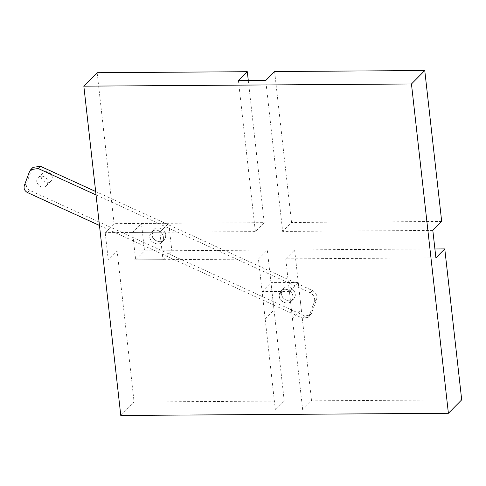 <?xml version="1.0" encoding="UTF-8"?>
<svg xmlns="http://www.w3.org/2000/svg" width="486" height="486" viewBox="0 0 486 486"><rect width="100%" height="100%" fill="white"/><g stroke="black" fill="none" stroke-linecap="round" stroke-linejoin="round"><path stroke-width="0.36" stroke-dasharray="2.43 1.82" d="M120.783 415.469L134.087 402.025L284.243 401.023L275.374 409.99L302.675 409.807L311.544 400.841L461.7 399.838M248.303 80.609L264.232 222.649L114.076 223.645L105.207 232.612L108.287 260.053L117.156 251.086L134.087 402.025M114.076 223.645L97.145 72.712M264.232 222.649L255.363 231.609L105.207 232.612M238.438 80.676L255.363 231.609M441.689 221.464L291.533 222.466L282.664 231.427L265.739 80.494M291.533 222.466L274.602 71.533M432.826 230.431L282.664 231.427M311.544 400.841L294.613 249.907L285.744 258.874L435.899 257.872M294.613 249.907L434.903 248.972M302.675 409.807L285.744 258.874M284.243 401.023L267.312 250.09L258.443 259.056L275.374 409.99M108.287 260.053L258.443 259.056M267.312 250.09L117.156 251.086M152.039 234.896L153.734 229.775C159.845 223.511 169.681 233.979 163.995 239.926C161.48 244.087 151.784 240.351 152.039 234.896M149.822 237.138C149.566 242.593 159.262 246.329 161.777 242.168C167.463 236.22 157.628 225.753 151.517 232.016L149.822 237.138M159.888 232.247L132.587 232.43L135.667 259.87L162.968 259.688L159.888 232.247L168.757 223.281L171.837 250.727L144.536 250.904L141.456 223.463L168.757 223.281M162.968 259.688L171.837 250.727M132.587 232.43L141.456 223.463M135.667 259.87L144.536 250.904M281.54 294.054L283.235 288.927C289.352 282.664 299.182 293.131 293.501 299.078C290.986 303.24 281.291 299.504 281.54 294.054M279.322 296.29C279.073 301.745 288.769 305.481 291.284 301.32C296.964 295.373 287.135 284.905 281.017 291.169L279.322 296.29M289.395 291.4L262.094 291.582L265.168 319.023L292.469 318.84L289.395 291.4L298.264 282.433L301.338 309.88L274.037 310.062L270.963 282.615L298.264 282.433M292.469 318.84L301.338 309.88M262.094 291.582L270.963 282.615M265.168 319.023L274.037 310.062M41.565 174.766L42.634 173.071C47.573 168.466 55.592 176.132 50.848 181.193C47.671 185.64 39.251 179.644 41.565 174.766M37.13 179.249C34.816 184.127 43.236 190.123 46.413 185.676C51.158 180.616 43.145 172.943 38.206 177.554L37.13 179.249M292.627 299.206C295.518 293.107 284.99 285.61 281.017 291.175C275.088 297.493 285.106 307.085 291.284 301.32L292.627 299.206M294.844 296.964C297.736 290.865 287.208 283.368 283.235 288.933C277.306 295.251 287.323 304.844 293.501 299.078L294.844 296.964M163.12 240.054C166.012 233.954 155.49 226.458 151.511 232.022C145.587 238.34 155.605 247.933 161.777 242.168L163.12 240.054M165.337 237.812C168.229 231.713 157.707 224.216 153.728 229.781C147.805 236.099 157.822 245.691 163.995 239.926L165.337 237.812M96.046 194.941L310.159 292.736C313.92 294.917 315.311 297.967 314.345 301.885L309.211 315.754L308.191 317.364L302.547 318.209L99.466 225.449M95.663 191.508L312.377 290.5C316.137 292.675 317.528 295.725 316.562 299.643L311.429 313.513L310.408 315.122L304.765 315.967L29.695 190.33C26.839 188.671 25.782 186.357 26.517 183.374L31.651 169.511L32.993 167.391M27.477 192.571L29.695 190.33M302.547 318.209L304.765 315.967M309.211 315.754L311.429 313.513M314.345 301.885L316.562 299.643M310.159 292.736L312.377 290.5M29.433 171.752L31.651 169.511M24.3 185.616L26.517 183.374M153.734 229.775L151.517 232.016L153.734 229.775M163.995 239.926L161.777 242.168L163.995 239.926M283.235 288.927L281.017 291.169L283.235 288.927M293.495 299.084L291.284 301.326L293.495 299.084M42.64 173.071L38.206 177.554M50.848 181.193L46.413 185.676M308.191 317.364L310.408 315.122"/><path stroke-width="0.73" d="M434.903 248.972L444.769 248.905L461.7 399.838L448.396 413.288L120.783 415.469L83.841 86.162L411.46 83.975L448.396 413.288M444.769 248.905L435.899 257.872L432.826 230.431L441.689 221.464L424.764 70.531L411.46 83.975M424.764 70.531L274.602 71.533L265.739 80.494L238.438 80.676L247.301 71.709L97.145 72.712L83.841 86.162M247.301 71.709L248.303 80.609M99.466 225.449L27.477 192.571C24.622 190.913 23.565 188.598 24.3 185.616L29.433 171.752L30.776 169.632L38.2 168.52L96.046 194.941M30.776 169.632L32.993 167.391L40.417 166.279L95.663 191.508M38.2 168.52L40.417 166.279"/></g></svg>
